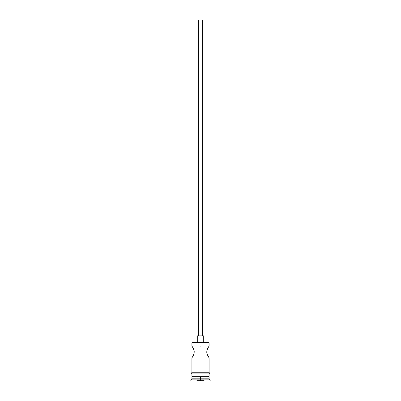 <?xml version="1.0" encoding="UTF-8"?>
<svg xmlns="http://www.w3.org/2000/svg" width="401" height="401" viewBox="0 0 401 401"><rect width="100%" height="100%" fill="white"/><g stroke="black" fill="none" stroke-linecap="round" stroke-linejoin="round"><path stroke-width="0.3" stroke-dasharray="2 1.5" d="M194.234 351.386L193.442 348.654L191.909 346.043L199.011 346.073L198.891 20.05L202.109 20.05L202.109 346.043L199.011 346.073L209.091 346.043L207.152 349.642L206.741 351.948L207.152 354.248L209.091 357.857L191.909 357.857L192.58 356.83M198.35 335.837L203.723 335.837L198.35 335.837M197.277 342.284L208.665 342.284L197.277 342.284M193.222 348.203L192.575 347.065M194.084 353.436L194.149 350.755L192.996 347.787M193.663 354.74L194.259 351.948M193.442 355.246L193.848 354.253M207.337 354.74L208.425 356.83M208.45 376.008L191.909 376.008L208.45 376.008M191.909 372.785L209.202 372.785L191.909 372.785M209.091 373.862L191.909 373.862L209.091 373.862M209.202 373.862L191.798 373.862L209.202 373.862M190.831 380.95L210.169 380.95L190.831 380.95M200.5 380.95L196.42 380.95L204.58 380.95L200.5 380.95L200.5 380.519L204.154 380.519L204.154 376.654L200.5 376.654L200.5 380.519L200.5 376.654L204.154 376.654L204.154 380.519L204.154 376.654L204.154 380.519L196.846 380.519L196.846 376.654L200.5 376.654L200.5 380.519L200.5 376.654L196.846 376.654L196.846 380.519L196.846 376.654L196.846 380.519L204.154 380.519L204.58 380.95L204.154 380.519L204.58 380.95L200.5 380.95L204.58 380.95L204.154 380.519L196.42 380.95L196.846 380.519L200.5 380.519L200.5 380.95L200.5 380.519L196.846 380.519L196.42 380.95L200.5 380.95M190.831 379.877L210.169 379.877L190.831 379.877M209.091 378.8L191.909 378.8L209.091 378.8M191.909 376.654L209.091 376.654L191.909 376.654M191.909 373.862L198.826 373.862L191.909 373.862M191.989 346.163L192.224 346.514L191.989 346.163M191.989 357.732L192.224 357.381L191.909 357.857L209.091 357.857M208.776 357.381L209.011 357.737L208.776 357.381M207.152 349.642L206.741 351.948L207.152 354.248M208.425 347.06L207.558 348.644M209.011 346.163L208.776 346.514M191.909 342.71L209.091 342.71L191.909 342.71M209.091 346.043L191.909 346.043M198.35 20.05L202.65 20.05L198.35 20.05M202.109 20.05L198.891 20.05L202.109 20.05L198.891 20.05L198.891 346.043L200.5 346.263L202.109 346.043L202.109 20.05M204.154 376.654L196.846 376.654L204.154 376.654M196.846 380.519L196.42 380.95L196.846 380.519"/><path stroke-width="0.6" d="M209.091 342.71L208.665 342.284L192.335 342.284L191.909 342.71L209.091 342.71L191.909 342.71L191.909 346.043L193.442 348.644L191.909 346.043L191.909 342.71L192.335 342.284L208.665 342.284L209.091 342.71L209.091 346.043L208.771 346.519L209.091 346.043L209.091 342.71M202.65 335.837L202.65 20.05L198.35 20.05L198.35 335.837L198.35 20.05L202.65 20.05L202.65 335.837M203.723 342.284L203.723 335.837L197.277 335.837L197.277 342.284L197.277 335.837L203.723 335.837L203.723 342.284M193.142 348.048L193.828 349.592M193.442 348.644L194.104 350.539M193.848 349.642L194.234 351.386M194.144 350.755L193.848 354.248L194.184 352.915M194.259 351.948L193.848 354.248L192.575 356.83L193.663 354.74M193.001 356.113L191.989 357.737L193.001 356.113M191.909 357.857L191.909 372.785L191.909 357.857L192.224 357.381L191.909 357.857M209.091 357.857L208.776 357.381L209.091 357.857L209.091 372.785L209.091 357.857L207.337 354.74M207.558 355.246L206.886 353.306M207.152 354.253L206.746 352.233M206.851 353.136L206.806 351.04M206.741 351.948L207.152 349.642L208.004 347.787L207.056 349.933M208.114 347.582L207.783 348.198M206.851 350.755L207.558 348.644L209.091 346.043M209.091 376.654L208.45 376.008L209.091 376.008L209.091 373.862L209.091 376.008L191.909 376.008L192.56 376.008L191.909 376.654L209.091 376.654L191.909 376.654L191.909 378.8L190.831 379.877L210.169 379.877L209.091 378.8L191.909 378.8L209.091 378.8L209.091 376.654L209.091 378.8L210.169 379.877L190.831 379.877L190.831 380.95L210.169 380.95L210.169 379.877L210.169 380.95L190.831 380.95L190.831 379.877L191.909 378.8L191.909 376.654L192.55 376.008L208.44 376.008L209.091 376.654M191.909 373.862L191.909 376.008L191.909 373.862M209.202 372.785L191.798 372.785A0.536 0.536 0 0 0 191.262 373.326A0.536 0.536 0 0 0 191.798 373.862L209.202 373.862A0.536 0.536 0 0 0 209.738 373.326A0.536 0.536 0 0 0 209.202 372.785A0.536 0.536 0 0 1 209.738 373.326A0.536 0.536 0 0 1 209.202 373.862L191.798 373.862A0.536 0.536 0 0 1 191.262 373.326A0.536 0.536 0 0 1 191.798 372.785L209.202 372.785M193.442 355.251L193.222 355.692M207.848 355.827L208.42 356.83M192.575 356.83L192.224 357.381M193.848 354.248L193.442 355.246M191.909 346.043L192.996 347.782M208.004 347.787L208.425 347.065"/></g></svg>
